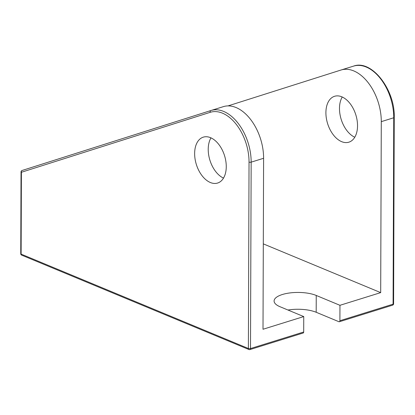 <?xml version="1.0" encoding="UTF-8"?>
<svg xmlns="http://www.w3.org/2000/svg" width="415" height="415" viewBox="0 0 415 415"><rect width="100%" height="100%" fill="white"/><g stroke="black" fill="none" stroke-linecap="round" stroke-linejoin="round"><path stroke-width="0.62" d="M287.974 310.026A24.039 8.653 0.2 0 1 316.183 312.272L338.91 321.713A1.504 0.923 -107.3 0 0 339.361 321.744A1.504 0.923 -107.3 0 0 339.901 320.722L339.952 305.305L380.69 292.622L381.286 121.642A42.065 25.849 -107.3 0 0 341.12 69.99A42.065 25.849 -107.3 0 0 341.031 70.016L228.027 105.898M380.69 292.622L263.307 243.87M325.905 112.667A24.039 14.769 72.7 0 1 334.568 96.285A24.039 14.769 72.7 0 1 355.821 114.841A24.039 14.769 72.7 0 1 348.859 142.184A24.039 14.769 72.7 0 1 325.905 112.667M211.074 110.473L223.348 106.655A42.065 25.849 -107.3 0 1 223.436 106.624A42.065 25.849 -107.3 0 1 263.603 158.281L263.006 329.261L303.744 316.578L280.032 306.726A24.039 8.653 0.2 0 1 274.097 301.01A24.039 8.653 0.2 0 1 282.325 294.526A24.039 8.653 0.2 0 1 316.24 295.454L339.952 305.305M354.768 137.235A24.039 14.769 72.7 0 1 339.486 108.44A24.039 14.769 72.7 0 1 342.24 97.006M223.503 178.102A24.039 14.769 72.7 0 1 208.221 149.307A24.039 14.769 72.7 0 1 210.981 137.868M303.692 331.995L250.504 348.553A1.504 0.923 72.7 0 1 249.965 349.575L303.147 333.017A1.504 0.923 -107.3 0 0 303.692 331.995L303.744 316.578M194.64 153.534A24.039 14.769 72.7 0 1 203.309 137.147A24.039 14.769 72.7 0 1 224.557 155.708A24.039 14.769 72.7 0 1 217.595 183.046A24.039 14.769 72.7 0 1 194.64 153.534M339.361 321.744L392.543 305.186A1.504 0.923 -107.3 0 0 393.083 304.164L393.736 117.767L381.286 121.642M392.543 305.186A1.504 1.504 0 0 0 393.602 303.759A1.504 0.54 0.2 0 1 393.083 304.164L339.901 320.722M393.602 303.759L394.25 117.362A1.504 0.54 0.2 0 1 393.736 117.767A42.065 25.849 -107.3 0 0 353.564 66.115A42.065 25.849 -107.3 0 0 353.481 66.141L341.203 69.964M316.183 312.272L316.24 295.454M263.603 158.281L251.158 162.156A1.504 0.54 -179.8 0 1 249.036 162.094A40.561 24.926 -107.3 0 0 210.218 112.315L21.409 172.272L21.118 254.11L248.388 348.496A1.504 0.54 0.2 0 0 250.504 348.553L251.158 162.156A42.065 25.849 -107.3 0 0 210.986 110.499A42.065 25.849 -107.3 0 0 210.903 110.53L22.088 170.482A1.504 1.183 -107.6 0 0 22.083 170.487A1.504 1.504 0 0 0 21.035 171.914L20.75 253.752A1.504 1.504 0 0 0 21.679 255.142L248.943 349.529A1.504 1.504 0 0 0 249.965 349.575M223.436 106.624L210.898 110.53A1.504 1.183 72.4 0 0 210.898 110.53L22.083 170.487A1.504 1.183 -107.6 0 0 21.409 172.272A1.504 0.54 -179.8 0 1 21.035 171.914M21.679 255.142A1.504 1.053 112.6 0 1 21.118 254.11A1.504 0.54 -179.8 0 1 20.75 253.752M248.943 349.529A1.504 1.053 112.6 0 1 248.388 348.496L249.036 162.094M210.898 110.53A1.504 1.183 72.4 0 0 210.218 112.315M394.25 117.362C395.163 89.635 371.586 59.241 353.564 66.115L341.12 69.99"/></g></svg>
